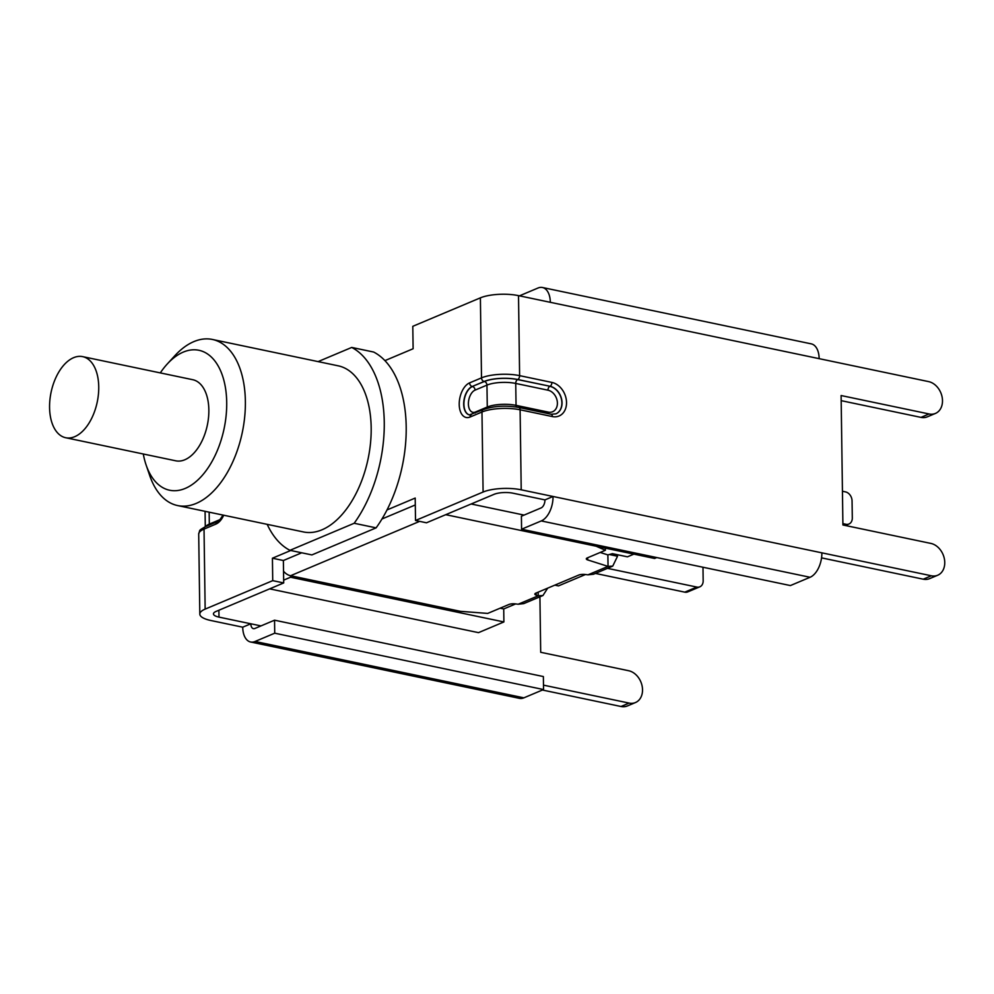 <?xml version="1.0" encoding="UTF-8"?>
<svg xmlns="http://www.w3.org/2000/svg" width="994" height="994" viewBox="0 0 994 994"><rect width="100%" height="100%" fill="white"/><g stroke="black" fill="none" stroke-linecap="round" stroke-linejoin="round"><path stroke-width="1.49" d="M483.096 492.03L481.978 412.013A3.206 2.448 -112.8 0 1 483.308 409.603L469.404 414.883A14.699 8.362 101.8 0 1 463.813 401.489A14.699 8.362 101.8 0 1 472.225 386.48L484.128 381.472A3.206 2.448 -112.8 0 1 481.506 377.869L480.388 297.852L412.796 326.318L413.119 348.745L384.926 360.623A106.905 60.858 101.8 0 1 387.001 509.947L415.194 498.069L415.517 520.496L426.476 522.794L494.068 494.329A13.63 4.113 -0.8 0 1 513.128 493.223L544.948 499.895L553.037 496.478A20.315 11.568 101.8 0 1 541.258 520.931L521.577 529.218L790.404 585.565L810.073 577.278A20.315 11.568 -78.2 0 0 821.864 552.838L521.216 489.806A27.26 8.213 -0.8 0 0 483.096 492.03L415.517 520.496M272.729 580.645L205.149 609.111A27.26 8.213 179.2 0 0 199.819 614.081A27.26 8.213 179.2 0 0 210.902 620.517L242.722 627.189L250.823 623.785L218.991 617.112A13.63 4.113 179.2 0 1 213.449 613.894A13.63 4.113 179.2 0 1 216.108 611.409L283.7 582.944L272.729 580.645L272.418 558.218L290.745 550.49M415.293 504.952L381.982 518.98M301.716 552.788L283.377 560.517L283.7 582.944M272.418 558.218L283.377 560.517M480.388 297.852A27.26 8.213 -0.8 0 1 518.508 295.64L550.328 302.313A20.315 11.568 -78.2 0 0 542.438 287.502A20.315 11.568 -78.2 0 0 538.002 288.024L519.452 295.839M521.577 529.218L521.403 516.221L541.071 507.934A6.685 3.802 -78.2 0 0 544.948 499.895M542.438 287.502L811.266 343.862A20.315 11.568 101.8 0 1 819.155 358.66L928.62 381.609A16.973 12.984 -112.8 0 1 942.039 396.668A16.973 12.984 -112.8 0 1 935.429 413.429A16.973 12.984 -112.8 0 1 929.067 413.964L841.11 395.537L842.912 524.981L930.881 543.42A16.973 12.984 -112.8 0 1 944.3 558.479A16.973 12.984 -112.8 0 1 937.69 575.24L929.601 578.645A16.973 12.984 -112.8 0 1 923.24 579.191L821.541 557.87M937.69 575.24A16.973 12.984 -112.8 0 1 931.328 575.774L821.864 552.838M543.544 689.55L523.875 697.838A20.315 11.568 101.8 0 1 519.44 698.347L250.612 642A20.315 11.568 -78.2 0 0 255.06 641.478L274.729 633.19L543.544 689.55L543.37 676.554L274.543 620.194L254.874 628.481A6.685 3.802 101.8 0 1 253.408 628.655A6.685 3.802 101.8 0 1 250.823 623.785L260.975 625.909M242.722 627.189A20.315 11.568 -78.2 0 0 250.612 642M274.729 633.19L274.543 620.194M542.426 690.022L621.014 706.498L629.103 703.081L543.482 685.139M935.429 413.429L927.34 416.834A16.973 12.984 -112.8 0 1 920.978 417.381L841.185 400.657M539.916 596.81L540.699 652.288L628.655 670.726A16.973 12.984 -112.8 0 1 642.074 685.785A16.973 12.984 -112.8 0 1 635.464 702.547A16.973 12.984 -112.8 0 1 629.103 703.081M635.464 702.547L627.376 705.951A16.973 12.984 -112.8 0 1 621.014 706.498M318.092 361.605L351.714 347.44L373.645 352.038A106.905 60.858 101.8 0 1 384.926 360.623M387.001 509.947A106.905 60.858 101.8 0 1 376.105 527.864L311.88 554.925L289.937 550.328A106.905 60.858 101.8 0 1 267.187 524.335M70.723 359.169A41.425 23.583 101.8 0 1 82.651 356.635A41.425 23.583 101.8 0 1 97.238 402.011A41.425 23.583 101.8 0 1 65.654 437.72A41.425 23.583 101.8 0 1 49.7 402.371A41.425 23.583 101.8 0 1 70.723 359.169M82.651 356.635L192.761 379.708A41.425 23.583 101.8 0 1 207.348 425.097A41.425 23.583 101.8 0 1 175.764 460.806L65.654 437.72M146.106 464.956L149.721 475.567A84.863 48.308 -78.2 0 0 177.615 505.561A84.863 48.308 -78.2 0 0 242.3 432.427A84.863 48.308 -78.2 0 0 212.43 339.463A84.863 48.308 -78.2 0 0 174.845 355.728L167.265 363.99A71.493 40.704 101.8 0 1 222.929 377.061A71.493 40.704 101.8 0 1 202.329 475.343A71.493 40.704 101.8 0 1 146.106 464.956A71.493 40.704 101.8 0 1 143.298 453.997M160.295 372.912A71.493 40.704 101.8 0 1 167.265 363.99M351.714 347.44A106.905 60.858 101.8 0 1 354.175 523.266L289.937 550.328M212.43 339.463L338.233 365.829A84.863 48.308 101.8 0 1 368.103 458.793A84.863 48.308 101.8 0 1 303.418 531.939L177.615 505.561M376.105 527.864L354.175 523.266M523.676 603.631L518.172 604.24L538.226 595.791L542.935 595.53L547.694 588.15M538.176 592.151L538.226 595.791L536.226 595.157A5.343 1.615 -0.8 0 1 534.834 594.101A5.343 1.615 -0.8 0 1 535.878 593.12L578.719 575.079A5.343 1.615 -0.8 0 1 585.292 574.495L587.976 574.843L608.042 566.394L587.69 559.92A5.343 1.615 -0.8 0 1 586.298 558.852A5.343 1.615 -0.8 0 1 587.342 557.882L605.383 550.278L596.114 546.203M600.214 552.465L607.881 554.9L608.042 566.394L612.739 566.12L593.493 574.234L587.976 574.843M283.538 571.215A13.394 10.238 -112.8 0 0 290.546 575.725A13.394 10.238 -112.8 0 1 290.546 575.725L460.433 611.335L487.719 613.41L508.916 604.489A5.343 1.615 -0.8 0 1 515.488 603.892L518.172 604.24M605.346 548.129L605.383 550.278M610.03 554.664L617.535 556.242L612.739 566.12M607.881 554.9L612.403 553.67L627.462 556.826L633.899 554.118M617.311 554.702L617.535 556.242M656.773 557.547L654.611 558.466L445.747 514.681M554.838 585.143L558.454 585.901L585.466 574.52M515.662 603.917L503.722 608.949L500.106 608.191M419.63 521.365L290.559 575.725L290.559 577.228L283.663 580.136M842.44 491.247L845.509 491.893A8.014 6.138 -112.8 0 1 852.057 500.889L852.305 517.961A8.014 6.138 -112.8 0 1 848.963 524A8.014 6.138 -112.8 0 1 845.956 524.26L843.794 525.167M842.9 523.614L845.956 524.26M702.982 567.239L703.168 580.782A8.014 6.138 -112.8 0 1 699.838 586.82A8.014 6.138 -112.8 0 1 696.831 587.069L684.767 592.151A8.014 6.138 67.2 0 0 687.773 591.89L699.838 586.82M595.431 573.426L684.767 592.151M607.483 568.344L696.831 587.069M524.087 515.091L471.131 503.983M503.722 608.949L503.896 621.946L290.559 577.228M503.896 621.946L478.512 632.644L269.647 588.858M484.128 381.472A24.055 7.244 -0.8 0 1 517.762 379.509A3.206 1.826 -78.2 0 0 519.613 375.645A27.26 8.213 179.2 0 0 481.506 377.869L469.603 382.876A17.904 10.188 -78.2 0 0 459.216 404.434A17.904 10.188 -78.2 0 0 470.075 417.033L481.978 412.013A27.26 8.213 -0.8 0 1 520.098 409.801A3.206 1.826 -78.2 0 0 518.856 407.465C505.536 405.217 493.683 405.937 483.308 409.603M215.922 524.087A3.206 2.448 67.2 0 1 217.264 521.664L205.36 526.683A3.206 2.448 67.2 0 0 204.031 529.094L215.922 524.087A17.904 10.188 -78.2 0 0 223.7 515.227M205.36 526.683C198.005 531.057 200.328 529.417 198.701 534.076A27.26 8.213 -0.8 0 1 204.031 529.094L205.149 609.111M541.258 520.931L810.073 577.278M931.328 575.774L923.24 579.191M550.328 302.313L819.155 358.66M255.06 641.478L523.875 697.838M929.067 413.964L920.978 417.381M471.417 414.61A3.206 2.448 67.2 0 0 470.075 417.033M521.216 489.806L520.098 409.801L552.353 416.561A17.904 13.692 67.2 0 0 566.53 402.508A17.904 13.692 67.2 0 0 551.881 382.417A3.206 1.826 101.8 0 1 550.017 386.268L517.601 379.571A23.781 7.169 179.2 0 0 484.339 381.51L472.225 386.48A3.206 2.448 -112.8 0 1 469.603 382.876M552.353 416.561A3.206 1.826 -78.2 0 0 551.111 414.225L518.856 407.465M517.762 379.509L550.017 386.268A14.699 11.245 -112.8 0 1 561.647 399.315A14.699 11.245 -112.8 0 1 555.919 413.839L551.111 414.225M551.881 382.417L519.613 375.645L518.508 295.64M475.244 412.995A3.206 2.448 67.2 0 0 475.368 412.038A11.493 6.548 101.8 0 1 468.398 403.949A11.493 6.548 101.8 0 1 475.07 390.12A3.206 2.448 67.2 0 0 472.436 386.529A14.699 8.362 -78.2 0 0 464.036 401.427A14.699 8.362 -78.2 0 0 469.491 414.896M487.023 408.323A3.206 2.448 67.2 0 0 487.271 407.031L475.368 412.038M475.07 390.12L486.961 385.113A3.206 2.448 67.2 0 0 484.339 381.51M516.445 407.018A3.206 1.826 101.8 0 1 516.048 405.353A20.576 6.2 179.2 0 0 487.271 407.031L486.961 385.113A20.576 6.2 -0.8 0 1 515.737 383.435A3.206 1.826 101.8 0 1 517.601 379.571M548.303 412.112L516.048 405.353L515.737 383.435L547.992 390.195A11.493 8.797 -112.8 0 1 557.398 403.092A11.493 8.797 -112.8 0 1 548.303 412.112A3.206 1.826 -78.2 0 0 548.663 413.715M555.845 413.864A14.699 11.245 67.2 0 0 561.473 399.327A14.699 11.245 67.2 0 0 549.856 386.343A3.206 1.826 -78.2 0 0 547.992 390.195M220.072 519.576L209.324 524.099A3.206 2.448 -112.8 0 1 209.187 525.068M209.15 512.171L209.324 524.099A20.576 6.2 179.2 0 0 205.77 526.509M218.891 610.229L218.991 617.112M536.201 592.996L536.226 595.157M587.665 557.746L587.69 559.92M217.264 521.664L219.699 519.961L223.054 515.091M205.286 526.708L205.075 511.314M198.701 534.076L199.819 614.081M542.948 595.53L523.689 603.644M845.397 525.503L848.963 524"/></g></svg>
